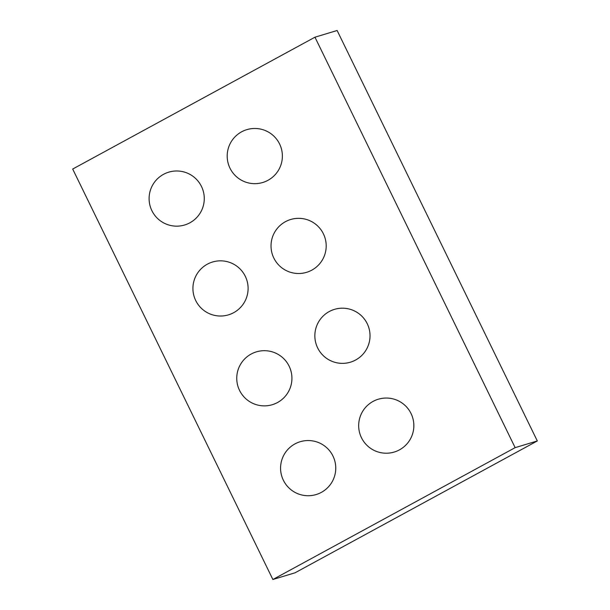 <?xml version="1.0" encoding="UTF-8"?>
<svg xmlns="http://www.w3.org/2000/svg" width="610" height="610" viewBox="0 0 610 610"><rect width="100%" height="100%" fill="white"/><g stroke="black" fill="none" stroke-linecap="round" stroke-linejoin="round"><path stroke-width="0.91" d="M314.958 37.195L515.145 447.649L537.311 440.954L337.124 30.5L314.958 37.195L72.689 169.046L272.876 579.5L295.042 572.805L537.311 440.954M515.145 447.649L272.876 579.5M229.985 168.169A27.595 27.595 0 0 0 277.664 171.501A27.595 27.595 0 0 0 256.711 128.542A27.595 27.595 0 0 0 229.985 168.169M273.814 258.022A27.595 27.595 0 0 0 321.485 261.354A27.595 27.595 0 0 0 300.539 218.403A27.595 27.595 0 0 0 273.814 258.022M317.635 347.875A27.595 27.595 0 0 0 365.314 351.207A27.595 27.595 0 0 0 344.36 308.256A27.595 27.595 0 0 0 317.635 347.875M361.463 437.728A27.595 27.595 0 0 0 409.135 441.06A27.595 27.595 0 0 0 388.189 398.109A27.595 27.595 0 0 0 361.463 437.728M151.89 210.671A27.595 27.595 0 0 0 199.561 214.003A27.595 27.595 0 0 0 178.608 171.052A27.595 27.595 0 0 0 151.89 210.671M195.711 300.524A27.595 27.595 0 0 0 243.39 303.856A27.595 27.595 0 0 0 222.436 260.905A27.595 27.595 0 0 0 195.711 300.524M239.539 390.377A27.595 27.595 0 0 0 287.211 393.717A27.595 27.595 0 0 0 266.265 350.758A27.595 27.595 0 0 0 239.539 390.377M283.36 480.23A27.595 27.595 0 0 0 331.039 483.57A27.595 27.595 0 0 0 310.086 440.611A27.595 27.595 0 0 0 283.36 480.23"/></g></svg>
